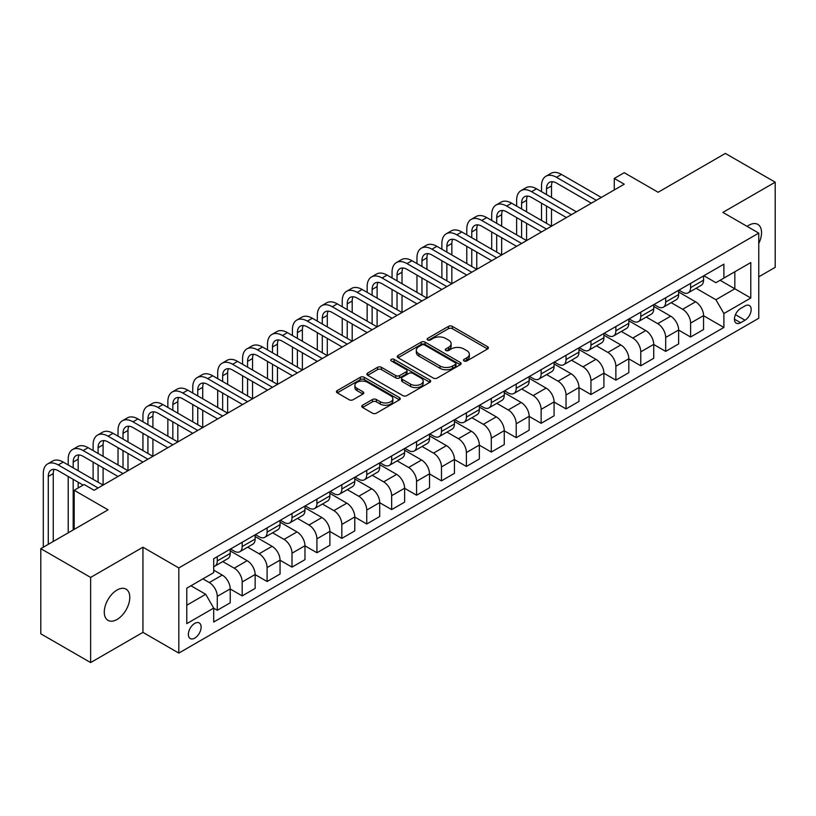 <?xml version="1.0" encoding="UTF-8"?>
<svg xmlns="http://www.w3.org/2000/svg" width="816" height="816" viewBox="0 0 816 816"><rect width="100%" height="100%" fill="white"/><g stroke="black" fill="none" stroke-linecap="round" stroke-linejoin="round"><path stroke-width="1.22" d="M464.059 360.968A1.938 1.122 0 0 0 466.793 360.968L487.58 348.973A2.764 1.601 0 0 0 488.396 347.84A2.764 1.601 0 0 0 487.58 346.718L452.37 326.38A2.764 1.601 0 0 0 448.453 326.38L427.676 338.385A1.938 1.122 0 0 0 427.105 339.17A1.938 1.122 0 0 0 427.676 339.966A1.938 1.122 0 0 0 430.409 339.966L433.102 338.416A8.854 5.11 0 0 1 445.618 338.416L448.555 340.109A8.854 5.11 0 0 1 451.146 343.72A8.854 5.11 0 0 1 448.555 347.33L445.862 348.891A1.938 1.122 0 0 0 445.301 349.676A1.938 1.122 0 0 0 445.862 350.472A1.938 1.122 0 0 0 448.606 350.472L451.289 348.911A8.854 5.11 0 0 1 463.814 348.911L466.752 350.615A8.854 5.11 0 0 1 469.343 354.226A8.854 5.11 0 0 1 466.752 357.836L464.059 359.387A1.938 1.122 0 0 0 463.488 360.182A1.938 1.122 0 0 0 464.059 360.968L464.059 359.387M117.035 619.487A18.034 10.414 120 0 0 128.816 603.585A18.034 10.414 120 0 0 126.052 589.132A18.034 10.414 120 0 0 117.035 590.029A18.034 10.414 120 0 0 105.244 605.921A18.034 10.414 120 0 0 108.008 620.374A18.034 10.414 120 0 0 117.035 619.487M758.758 243.454A18.034 10.414 120 0 0 757.809 224.39A18.034 10.414 120 0 0 748.792 225.277A18.034 10.414 120 0 0 747.109 226.379M194.759 638.122A9.017 5.212 120 0 0 200.644 630.176A9.017 5.212 120 0 0 199.267 622.945A9.017 5.212 120 0 0 194.759 623.393A9.017 5.212 120 0 0 188.863 631.339A9.017 5.212 120 0 0 190.25 638.571A9.017 5.212 120 0 0 194.759 638.122M362.579 405.215A2.764 1.601 0 0 0 361.774 406.348A2.764 1.601 0 0 0 362.579 407.48L372.463 413.182A2.764 1.601 0 0 0 376.37 413.182L399.452 399.85A2.764 1.601 0 0 0 400.268 398.718A2.764 1.601 0 0 0 399.452 397.596L364.242 377.267A2.764 1.601 0 0 0 360.325 377.267L337.243 390.589A2.764 1.601 0 0 0 336.437 391.721A2.764 1.601 0 0 0 337.243 392.853L349.177 399.738A2.764 1.601 0 0 0 353.093 399.738L362.967 394.036A2.764 1.601 0 0 0 363.783 392.904A2.764 1.601 0 0 0 362.967 391.782L357.051 388.365A7.405 4.274 0 0 1 354.889 385.336A7.405 4.274 0 0 1 359.458 381.388A7.405 4.274 0 0 1 367.516 382.316L390.701 395.699A7.405 4.274 0 0 1 392.863 398.718A7.405 4.274 0 0 1 388.304 402.665A7.405 4.274 0 0 1 380.236 401.747L376.37 399.514A2.764 1.601 0 0 0 372.463 399.514L362.579 405.215L362.579 407.48M758.758 276.828L775.2 267.342L775.2 182.192L725.373 153.428L658.114 192.26L624.23 172.696L614.275 178.449L624.23 184.202L94.115 490.273L84.15 484.52L74.185 490.273L74.185 529.39M90.627 577.432L90.627 662.572L142.943 632.369L142.943 547.22L90.627 577.432L40.8 548.658L108.059 509.827L74.185 490.273M142.943 547.22L178.816 567.936L758.758 233.111L758.758 318.25L178.816 653.086L178.816 567.936M775.2 182.192L722.884 212.395L758.758 233.111M433.296 378.053A2.764 1.601 0 0 0 437.213 378.053L460.295 364.732A2.764 1.601 0 0 0 461.101 363.599A2.764 1.601 0 0 0 460.295 362.467L425.085 342.139A2.764 1.601 0 0 0 421.168 342.139L398.086 355.47A2.764 1.601 0 0 0 397.27 356.592A2.764 1.601 0 0 0 398.086 357.724L433.296 378.053M392.108 361.396A1.938 1.122 0 0 1 394.077 361.661L394.077 359.366L429.869 380.032A2.764 1.601 0 0 1 430.685 381.164A2.764 1.601 0 0 1 429.869 382.286L406.786 395.617A2.764 1.601 0 0 1 402.88 395.617L367.669 375.289L367.669 373.024A2.764 1.601 0 0 0 366.853 374.156A2.764 1.601 0 0 0 367.669 375.289M367.669 373.024L377.543 367.322A2.764 1.601 0 0 1 381.46 367.322L395.74 375.574A2.764 1.601 0 0 0 399.646 375.574L406.205 371.79A2.764 1.601 0 0 0 407.011 370.658A2.764 1.601 0 0 0 406.205 369.526L391.333 360.947A1.938 1.122 0 0 1 390.772 360.152A1.938 1.122 0 0 1 391.966 359.122A1.938 1.122 0 0 1 394.077 359.366M90.627 662.572L40.8 633.808L40.8 548.658M745.008 305.939L740.622 308.468A8.741 5.049 120 0 0 734.91 316.169A8.741 5.049 120 0 0 736.256 323.177A8.741 5.049 120 0 0 740.622 322.738L745.008 320.209A8.741 5.049 120 0 0 750.71 312.508A8.741 5.049 120 0 0 749.374 305.51A8.741 5.049 120 0 0 745.008 305.939M703.851 275.737L715.907 282.693L723.884 278.093L723.884 264.17L213.69 558.725L213.69 572.648L186.782 588.183L186.782 623.628L213.69 608.093L213.69 622.016L723.884 327.461L723.884 313.538L715.907 299.727L696.089 288.283M723.884 278.093L750.791 262.558L750.791 298.003L723.884 313.538M142.943 632.369L178.816 653.086M614.275 178.449L614.275 189.955M720.1 280.286L734.839 288.793L734.839 271.769L750.791 262.558M715.907 299.727L734.839 288.793L750.791 298.003M186.782 605.217L205.714 594.283L190.964 585.766M213.69 608.206L217.27 610.276L217.27 596.353A11.271 6.508 -120 0 0 209.304 582.553L202.929 578.87M217.27 610.276L230.234 602.8L230.234 588.877A11.271 6.508 -120 0 0 222.258 575.066L213.69 570.119M230.234 588.989L242.189 595.894L242.189 581.971A11.271 6.508 -120 0 0 234.212 568.171L222.768 561.561M242.189 595.894L255.143 588.418L255.143 574.495A11.271 6.508 -120 0 0 247.166 560.684L230.234 550.902M255.143 574.607L267.097 581.512L267.097 567.589A11.271 6.508 -120 0 0 259.131 553.778L247.676 547.179M267.097 581.512L280.051 574.036L280.051 560.113A11.271 6.508 -120 0 0 272.085 546.302L255.143 536.52M280.051 560.225L292.006 567.13L292.006 553.207A11.271 6.508 -120 0 0 284.039 539.396L272.595 532.797M292.006 567.13L304.97 559.654L304.97 545.731A11.271 6.508 -120 0 0 296.993 531.92L280.051 522.138M304.97 545.843L316.924 552.748L316.924 538.825A11.271 6.508 -120 0 0 308.948 525.014L297.503 518.405M316.924 552.748L329.878 545.272L329.878 531.349A11.271 6.508 -120 0 0 321.902 517.538L304.97 507.756M329.878 531.461L341.833 538.366L341.833 524.443A11.271 6.508 -120 0 0 333.866 510.632L322.412 504.023M341.833 538.366L354.787 530.89L354.787 516.967A11.271 6.508 -120 0 0 346.82 503.156L329.878 493.374M354.787 517.079L366.741 523.984L366.741 510.061A11.271 6.508 -120 0 0 358.775 496.25L347.33 489.641M366.741 523.984L379.705 516.508L379.705 502.585A11.271 6.508 -120 0 0 371.729 488.774L354.787 478.992M379.705 502.697L391.66 509.602L391.66 495.679A11.271 6.508 -120 0 0 383.683 481.868L372.239 475.259M391.66 509.602L404.614 502.126L404.614 488.203A11.271 6.508 -120 0 0 396.637 474.392L379.705 464.61M404.614 488.315L416.568 495.22L416.568 481.297A11.271 6.508 -120 0 0 408.602 467.486L397.147 460.877M416.568 495.22L429.522 487.733L429.522 473.81A11.271 6.508 -120 0 0 421.556 460.01L404.614 450.228M429.522 473.933L441.476 480.838L441.476 466.915A11.271 6.508 -120 0 0 433.51 453.104L422.066 446.495M441.476 480.838L454.441 473.351L454.441 459.428A11.271 6.508 -120 0 0 446.464 445.628L429.522 435.846M454.441 459.551L466.395 466.456L466.395 452.533A11.271 6.508 -120 0 0 458.419 438.722L446.974 432.113M466.395 466.456L479.349 458.969L479.349 445.046A11.271 6.508 -120 0 0 471.373 431.246L454.441 421.464M479.349 445.169L491.303 452.064L491.303 438.151A11.271 6.508 -120 0 0 483.337 424.34L471.883 417.731M491.303 452.064L504.257 444.587L504.257 430.664A11.271 6.508 -120 0 0 496.291 416.864L479.349 407.082M504.257 430.787L516.212 437.682L516.212 423.759A11.271 6.508 -120 0 0 508.246 409.958L496.801 403.349M516.212 437.682L529.176 430.205L529.176 416.282A11.271 6.508 -120 0 0 521.2 402.482L504.257 392.7M529.176 416.405L541.13 423.3L541.13 409.377A11.271 6.508 -120 0 0 533.154 395.576L521.71 388.967M541.13 423.3L554.084 415.823L554.084 401.9A11.271 6.508 -120 0 0 546.108 388.09L529.176 378.318M554.084 402.013L566.039 408.918L566.039 394.995A11.271 6.508 -120 0 0 558.073 381.194L546.618 374.585M566.039 408.918L578.993 401.441L578.993 387.518A11.271 6.508 -120 0 0 571.027 373.708L554.084 363.936M578.993 387.631L590.947 394.536L590.947 380.613A11.271 6.508 -120 0 0 582.981 366.812L571.537 360.203M590.947 394.536L603.911 387.059L603.911 373.136A11.271 6.508 -120 0 0 595.935 359.326L578.993 349.544M603.911 373.249L615.866 380.154L615.866 366.231A11.271 6.508 -120 0 0 607.889 352.43L596.445 345.821M615.866 380.154L628.82 372.677L628.82 358.754A11.271 6.508 -120 0 0 620.843 344.944L603.911 335.162M628.82 358.867L640.774 365.772L640.774 351.849A11.271 6.508 -120 0 0 632.808 338.038L621.353 331.439M640.774 365.772L653.728 358.295L653.728 344.372A11.271 6.508 -120 0 0 645.762 330.562L628.82 320.78M653.728 344.485L665.693 351.39L665.693 337.467A11.271 6.508 -120 0 0 657.716 323.656L646.272 317.047M665.693 351.39L678.647 343.913L678.647 329.99A11.271 6.508 -120 0 0 670.67 316.18L653.728 306.398M678.647 330.103L690.601 337.008L690.601 323.085A11.271 6.508 -120 0 0 682.625 309.274L671.18 302.665M690.601 337.008L703.555 329.531L703.555 315.608A11.271 6.508 -120 0 0 695.579 301.798L678.647 292.016M678.943 290.119L682.625 292.25A11.271 6.508 -120 0 0 688.265 292.801A11.271 6.508 -120 0 0 690.601 287.65L690.601 283.387M654.024 304.501L657.716 306.632A11.271 6.508 -120 0 0 663.357 307.193A11.271 6.508 -120 0 0 665.693 302.032L665.693 297.769M629.116 318.883L632.808 321.014A11.271 6.508 -120 0 0 638.438 321.575A11.271 6.508 -120 0 0 640.774 316.414L640.774 312.151M604.207 333.265L607.889 335.396A11.271 6.508 -120 0 0 613.53 335.957A11.271 6.508 -120 0 0 615.866 330.796L615.866 326.533M579.289 347.647L582.981 349.778A11.271 6.508 -120 0 0 588.622 350.339A11.271 6.508 -120 0 0 590.947 345.178L590.947 340.915M554.38 362.029L558.073 364.16A11.271 6.508 -120 0 0 563.703 364.721A11.271 6.508 -120 0 0 566.039 359.56L566.039 355.297M529.472 376.411L533.154 378.542A11.271 6.508 -120 0 0 538.795 379.103A11.271 6.508 -120 0 0 541.13 373.942L541.13 369.689M504.553 390.803L508.246 392.924A11.271 6.508 -120 0 0 513.886 393.485A11.271 6.508 -120 0 0 516.212 388.324L516.212 384.071M479.645 405.185L483.337 407.306A11.271 6.508 -120 0 0 488.968 407.867A11.271 6.508 -120 0 0 491.303 402.706L491.303 398.453M454.736 419.567L458.419 421.688A11.271 6.508 -120 0 0 464.059 422.249A11.271 6.508 -120 0 0 466.395 417.088L466.395 412.835M429.818 433.949L433.51 436.07A11.271 6.508 -120 0 0 439.151 436.631A11.271 6.508 -120 0 0 441.476 431.47L441.476 427.217M404.909 448.331L408.602 450.463A11.271 6.508 -120 0 0 414.232 451.013A11.271 6.508 -120 0 0 416.568 445.852L416.568 441.599M380.001 462.713L383.683 464.845A11.271 6.508 -120 0 0 389.324 465.395A11.271 6.508 -120 0 0 391.66 460.234L391.66 455.981M355.082 477.095L358.775 479.227A11.271 6.508 -120 0 0 364.415 479.777A11.271 6.508 -120 0 0 366.741 474.616L366.741 470.363M330.174 491.477L333.866 493.609A11.271 6.508 -120 0 0 339.497 494.159A11.271 6.508 -120 0 0 341.833 488.998L341.833 484.745M305.266 505.859L308.948 507.991A11.271 6.508 -120 0 0 314.588 508.552A11.271 6.508 -120 0 0 316.924 503.39L316.924 499.127M280.347 520.241L284.039 522.373A11.271 6.508 -120 0 0 289.68 522.934A11.271 6.508 -120 0 0 292.006 517.772L292.006 513.509M255.439 534.623L259.131 536.755A11.271 6.508 -120 0 0 264.761 537.316A11.271 6.508 -120 0 0 267.097 532.154L267.097 527.891M230.53 549.005L234.212 551.137A11.271 6.508 -120 0 0 239.853 551.698A11.271 6.508 -120 0 0 242.189 546.536L242.189 542.273M703.555 315.721L723.884 327.461M688.265 292.801L701.219 285.325A11.271 6.508 -120 0 0 703.555 280.163L703.555 275.91M663.357 307.193L676.311 299.707A11.271 6.508 -120 0 0 678.647 294.545L678.647 290.292M638.438 321.575L651.392 314.089A11.271 6.508 -120 0 0 653.728 308.927L653.728 304.674M613.53 335.957L626.484 328.471A11.271 6.508 -120 0 0 628.82 323.309L628.82 319.056M588.622 350.339L601.576 342.863A11.271 6.508 -120 0 0 603.911 337.702L603.911 333.438M563.703 364.721L576.657 357.245A11.271 6.508 -120 0 0 578.993 352.084L578.993 347.82M538.795 379.103L551.749 371.627A11.271 6.508 -120 0 0 554.084 366.466L554.084 362.202M513.886 393.485L526.84 386.009A11.271 6.508 -120 0 0 529.176 380.848L529.176 376.584M488.968 407.867L501.922 400.391A11.271 6.508 -120 0 0 504.257 395.23L504.257 390.966M464.059 422.249L477.013 414.773A11.271 6.508 -120 0 0 479.349 409.612L479.349 405.358M439.151 436.631L452.105 429.155A11.271 6.508 -120 0 0 454.441 423.994L454.441 419.74M414.232 451.013L427.186 443.537A11.271 6.508 -120 0 0 429.522 438.376L429.522 434.122M389.324 465.395L402.278 457.919A11.271 6.508 -120 0 0 404.614 452.758L404.614 448.504M364.415 479.777L377.369 472.301A11.271 6.508 -120 0 0 379.705 467.14L379.705 462.886M339.497 494.159L352.451 486.683A11.271 6.508 -120 0 0 354.787 481.522L354.787 477.268M314.588 508.552L327.542 501.065A11.271 6.508 -120 0 0 329.878 495.904L329.878 491.65M289.68 522.934L302.634 515.447A11.271 6.508 -120 0 0 304.97 510.286L304.97 506.032M264.761 537.316L277.715 529.829A11.271 6.508 -120 0 0 280.051 524.668L280.051 520.414M239.853 551.698L252.807 544.211A11.271 6.508 -120 0 0 255.143 539.06L255.143 534.796M213.69 566.528A11.271 6.508 -120 0 0 214.945 566.08L227.899 558.603A11.271 6.508 -120 0 0 230.234 553.442L230.234 549.178M214.945 566.08A11.271 6.508 -120 0 0 217.27 560.918L217.27 556.655M205.714 594.283L213.69 608.093M464.834 361.243L466.752 360.142A8.854 5.11 0 0 0 469.343 356.521L469.343 354.226M451.146 343.72L451.146 346.025A8.854 5.11 0 0 1 448.555 349.636L446.638 350.747M487.58 346.718L487.58 348.973L452.37 328.685A2.764 1.601 0 0 0 448.453 328.685L428.451 340.241M460.295 362.467L460.295 364.732L425.085 344.444A2.764 1.601 0 0 0 421.168 344.444L398.126 357.745M455.399 364.385A1.938 1.122 0 0 0 455.971 363.599A1.938 1.122 0 0 0 455.399 362.804L424.493 344.964A1.938 1.122 0 0 0 421.76 344.964L418.914 346.596A8.854 5.11 0 0 0 416.323 350.217A8.854 5.11 0 0 0 418.914 353.828L440.048 366.027A8.854 5.11 0 0 0 452.564 366.027L455.399 364.385L455.399 366.69A1.938 1.122 0 0 0 455.971 365.905L455.971 363.599M416.323 350.217L416.323 352.512A8.854 5.11 0 0 0 418.914 356.133L418.914 353.828M455.399 366.69L452.564 368.332A8.854 5.11 0 0 1 440.048 368.332L418.914 356.133M367.7 375.309L377.543 369.628L377.543 367.322M407.011 370.658L407.011 372.963A2.764 1.601 0 0 1 406.205 374.085L399.646 377.869A2.764 1.601 0 0 1 395.74 377.869L381.46 369.628A2.764 1.601 0 0 0 377.543 369.628M394.077 361.661L429.838 382.316M410.56 384.122A7.405 4.274 0 0 0 418.618 385.05A7.405 4.274 0 0 0 423.188 381.103A7.405 4.274 0 0 0 421.025 378.083L412.855 373.371A2.764 1.601 0 0 0 408.938 373.371L402.39 377.155A2.764 1.601 0 0 0 401.574 378.277A2.764 1.601 0 0 0 402.39 379.409L410.56 384.122L410.56 386.427A7.405 4.274 0 0 0 418.618 387.355A7.405 4.274 0 0 0 423.188 383.408L423.188 381.103M401.574 378.277L401.574 380.582A2.764 1.601 0 0 0 402.39 381.715L402.39 379.409M410.56 386.427L402.39 381.715M392.863 398.718L392.863 401.023A7.405 4.274 0 0 1 388.304 404.971A7.405 4.274 0 0 1 380.236 404.042L376.37 401.819A2.764 1.601 0 0 0 372.463 401.819L362.62 407.5M354.889 385.336L354.889 387.641A7.405 4.274 0 0 0 357.051 390.66L357.051 388.365M362.936 394.057L357.051 390.66M399.422 399.871L364.242 379.562A2.764 1.601 0 0 0 360.325 379.562L337.283 392.873L337.243 390.589M541.528 191.689L541.528 185.936A21.134 12.209 60 0 1 545.904 176.256L550.892 173.38A21.134 12.209 60 0 1 561.459 174.42L601.31 197.441M545.904 176.256A21.134 12.209 60 0 1 556.471 177.296L596.333 200.318M591.355 203.194L556.471 183.049A14.096 8.14 -120 0 0 549.433 182.356A14.096 8.14 -120 0 0 546.506 188.812L546.506 194.565M552.371 181.703A14.096 8.14 -120 0 0 551.494 185.936L551.494 197.441M546.506 206.071L546.506 223.329M551.494 208.947L551.494 226.205L511.632 203.194L506.654 206.071L546.506 229.082M541.528 220.453L541.528 203.194M516.62 206.071L516.62 200.318A21.134 12.209 60 0 1 520.996 190.638L525.973 187.762A21.134 12.209 60 0 1 536.54 188.812L576.402 211.823M520.996 190.638A21.134 12.209 60 0 1 531.563 191.689L571.424 214.7M566.437 217.576L531.563 197.441A14.096 8.14 -120 0 0 524.515 196.738A14.096 8.14 -120 0 0 521.597 203.194L521.597 208.947M527.462 196.085A14.096 8.14 -120 0 0 526.585 200.318L526.585 211.823M521.597 220.453L521.597 237.711M526.585 223.329L526.585 240.587L486.724 217.576L481.736 220.453L521.597 243.464M516.62 234.835L516.62 217.576M541.528 231.958L506.654 211.823A14.096 8.14 -120 0 0 499.606 211.12A14.096 8.14 -120 0 0 496.689 217.576L496.689 223.329M502.554 210.467A14.096 8.14 -120 0 0 501.667 214.7L501.667 226.205M496.689 234.835L496.689 252.093M501.667 237.711L501.667 254.969L461.805 231.958L456.827 234.835L496.689 257.846M491.701 249.217L491.701 231.958M491.701 220.453L491.701 214.7A21.134 12.209 60 0 1 496.077 205.02A21.134 12.209 60 0 1 506.654 206.071M496.077 205.02L501.065 202.144A21.134 12.209 60 0 1 511.632 203.194M516.62 246.34L481.736 226.205A14.096 8.14 -120 0 0 474.698 225.502A14.096 8.14 -120 0 0 471.77 231.958L471.77 237.711M477.635 224.859A14.096 8.14 -120 0 0 476.758 229.082L476.758 240.587M471.77 249.217L471.77 266.475M476.758 252.093L476.758 269.351L436.897 246.34L431.919 249.217L471.77 272.228M466.793 263.599L466.793 246.34M466.793 234.835L466.793 229.082A21.134 12.209 60 0 1 471.169 219.402A21.134 12.209 60 0 1 481.736 220.453M471.169 219.402L476.156 216.526A21.134 12.209 60 0 1 486.724 217.576M491.701 260.722L456.827 240.587A14.096 8.14 -120 0 0 449.779 239.884A14.096 8.14 -120 0 0 446.862 246.34L446.862 252.093M452.727 239.241A14.096 8.14 -120 0 0 451.85 243.464L451.85 254.969M446.862 263.599L446.862 280.857M451.85 266.475L451.85 283.733L411.988 260.722L407 263.599L446.862 286.61M441.884 277.981L441.884 260.722M441.884 249.217L441.884 243.464A21.134 12.209 60 0 1 446.26 233.784A21.134 12.209 60 0 1 456.827 234.835M446.26 233.784L451.238 230.908A21.134 12.209 60 0 1 461.805 231.958M466.793 275.104L431.919 254.969A14.096 8.14 -120 0 0 424.871 254.266A14.096 8.14 -120 0 0 421.954 260.722L421.954 266.475M427.819 253.623A14.096 8.14 -120 0 0 426.931 257.846L426.931 269.351M421.954 277.981L421.954 295.239M426.931 280.857L426.931 298.115L387.07 275.104L382.092 277.981L421.954 300.992M416.966 292.363L416.966 275.104M416.966 263.599L416.966 257.846A21.134 12.209 60 0 1 421.342 248.166A21.134 12.209 60 0 1 431.919 249.217M421.342 248.166L426.329 245.29A21.134 12.209 60 0 1 436.897 246.34M441.884 289.486L407 269.351A14.096 8.14 -120 0 0 399.962 268.648A14.096 8.14 -120 0 0 397.035 275.104L397.035 280.857M402.9 268.005A14.096 8.14 -120 0 0 402.023 272.228L402.023 283.733M397.035 292.363L397.035 309.621M402.023 295.239L402.023 312.497L362.161 289.486L357.184 292.363L397.035 315.374M392.057 306.745L392.057 289.486M392.057 277.981L392.057 272.228A21.134 12.209 60 0 1 396.433 262.548A21.134 12.209 60 0 1 407 263.599M396.433 262.548L401.421 259.672A21.134 12.209 60 0 1 411.988 260.722M416.966 303.868L382.092 283.733A14.096 8.14 -120 0 0 375.044 283.04A14.096 8.14 -120 0 0 372.127 289.486L372.127 295.239M377.992 282.387A14.096 8.14 -120 0 0 377.114 286.61L377.114 298.115M372.127 306.745L372.127 324.003M377.114 309.621L377.114 326.879L337.253 303.868L332.265 306.745L372.127 329.756M367.149 321.127L367.149 303.868M367.149 292.363L367.149 286.61A21.134 12.209 60 0 1 371.525 276.93A21.134 12.209 60 0 1 382.092 277.981M371.525 276.93L376.502 274.054A21.134 12.209 60 0 1 387.07 275.104M392.057 318.25L357.184 298.115A14.096 8.14 -120 0 0 350.135 297.422A14.096 8.14 -120 0 0 347.218 303.868L347.218 309.621M353.083 296.769A14.096 8.14 -120 0 0 352.196 300.992L352.196 312.497M347.218 321.127L347.218 338.385M352.196 324.003L352.196 341.261L312.334 318.25L307.357 321.127L347.218 344.138M342.23 335.509L342.23 318.25M342.23 306.745L342.23 300.992A21.134 12.209 60 0 1 346.606 291.312A21.134 12.209 60 0 1 357.184 292.363M346.606 291.312L351.594 288.436A21.134 12.209 60 0 1 362.161 289.486M367.149 332.632L332.265 312.497A14.096 8.14 -120 0 0 325.227 311.804A14.096 8.14 -120 0 0 322.3 318.25L322.3 324.003M328.165 311.151A14.096 8.14 -120 0 0 327.287 315.374L327.287 326.879M322.3 335.509L322.3 352.767M327.287 338.385L327.287 355.643L287.426 332.632L282.448 335.509L322.3 358.52M317.322 349.891L317.322 332.632M317.322 321.127L317.322 315.374A21.134 12.209 60 0 1 321.698 305.694A21.134 12.209 60 0 1 332.265 306.745M321.698 305.694L326.686 302.818A21.134 12.209 60 0 1 337.253 303.868M342.23 347.014L307.357 326.879A14.096 8.14 -120 0 0 300.308 326.186A14.096 8.14 -120 0 0 297.391 332.632L297.391 338.385M303.256 325.533A14.096 8.14 -120 0 0 302.379 329.756L302.379 341.261M297.391 349.891L297.391 367.149M302.379 352.767L302.379 370.025L262.517 347.014L257.53 349.891L297.391 372.902M292.414 364.273L292.414 347.014M292.414 335.509L292.414 329.756A21.134 12.209 60 0 1 296.789 320.086A21.134 12.209 60 0 1 307.357 321.127M296.789 320.086L301.767 317.2A21.134 12.209 60 0 1 312.334 318.25M317.322 361.396L282.448 341.261A14.096 8.14 -120 0 0 275.4 340.568A14.096 8.14 -120 0 0 272.483 347.014L272.483 352.767M278.348 339.915A14.096 8.14 -120 0 0 277.46 344.138L277.46 355.643M272.483 364.273L272.483 381.531M277.46 367.149L277.46 384.407L237.599 361.396L232.621 364.273L272.483 387.284M267.495 378.655L267.495 361.396M267.495 349.891L267.495 344.138A21.134 12.209 60 0 1 271.871 334.468A21.134 12.209 60 0 1 282.448 335.509M271.871 334.468L276.859 331.592A21.134 12.209 60 0 1 287.426 332.632M292.414 375.778L257.53 355.643A14.096 8.14 -120 0 0 250.492 354.95A14.096 8.14 -120 0 0 247.564 361.396L247.564 367.149M253.429 354.297A14.096 8.14 -120 0 0 252.552 358.52L252.552 370.025M247.564 378.655L247.564 395.913M252.552 381.531L252.552 398.789M242.587 393.037L242.587 375.778M242.587 364.273L242.587 358.52A21.134 12.209 60 0 1 246.962 348.85A21.134 12.209 60 0 1 257.53 349.891M246.962 348.85L251.95 345.974A21.134 12.209 60 0 1 262.517 347.014M267.495 390.16L232.621 370.025A14.096 8.14 -120 0 0 225.573 369.332A14.096 8.14 -120 0 0 222.656 375.778L222.656 381.531M228.521 368.679A14.096 8.14 -120 0 0 227.644 372.902L227.644 384.407M222.656 393.037L222.656 410.305M227.644 395.923L227.644 413.182M217.678 407.429L217.678 390.16M217.678 378.655L217.678 372.902A21.134 12.209 60 0 1 222.054 363.232A21.134 12.209 60 0 1 232.621 364.273M222.054 363.232L227.032 360.356A21.134 12.209 60 0 1 237.599 361.396M192.76 393.037L192.76 387.284A21.134 12.209 60 0 1 197.135 377.614L202.123 374.738A21.134 12.209 60 0 1 212.69 375.778L252.552 398.8M197.135 377.614A21.134 12.209 60 0 1 207.713 378.655L247.564 401.676M242.587 404.552L207.713 384.407A14.096 8.14 -120 0 0 200.665 383.714A14.096 8.14 -120 0 0 197.747 390.16L197.747 395.913M203.612 383.061A14.096 8.14 -120 0 0 202.725 387.284L202.725 398.8M197.747 407.429L197.747 424.687M202.725 410.305L202.725 427.564L162.863 404.552L157.886 407.429L197.747 430.44M192.76 421.811L192.76 404.552M167.851 407.429L167.851 401.676A21.134 12.209 60 0 1 172.227 391.996L177.215 389.12A21.134 12.209 60 0 1 187.782 390.16L227.633 413.182M172.227 391.996A21.134 12.209 60 0 1 182.794 393.037L222.656 416.058M217.678 418.934L182.794 398.8A14.096 8.14 -120 0 0 175.756 398.096A14.096 8.14 -120 0 0 172.829 404.552L172.829 410.305M178.694 397.443A14.096 8.14 -120 0 0 177.817 401.676L177.817 413.182M172.829 421.811L172.829 439.069M177.817 424.687L177.817 441.946L137.955 418.934L132.977 421.811L172.829 444.822M167.851 436.193L167.851 418.934M192.76 433.316L157.886 413.182A14.096 8.14 -120 0 0 150.838 412.478A14.096 8.14 -120 0 0 147.92 418.934L147.92 424.687M153.785 411.825A14.096 8.14 -120 0 0 152.908 416.058L152.908 427.564M147.92 436.193L147.92 453.451M152.908 439.069L152.908 456.328L113.047 433.316L108.059 436.193L147.92 459.204M142.943 450.575L142.943 433.316M142.943 421.811L142.943 416.058A21.134 12.209 60 0 1 147.319 406.378A21.134 12.209 60 0 1 157.886 407.429M147.319 406.378L152.296 403.502A21.134 12.209 60 0 1 162.863 404.552M167.851 447.698L132.977 427.564A14.096 8.14 -120 0 0 125.929 426.86A14.096 8.14 -120 0 0 123.012 433.316L123.012 439.069M128.877 426.207A14.096 8.14 -120 0 0 127.99 430.44L127.99 441.946M123.012 450.575L123.012 467.833M127.99 453.451L127.99 470.71L88.128 447.698L83.15 450.575L123.012 473.586M118.024 464.957L118.024 447.698M118.024 436.193L118.024 430.44A21.134 12.209 60 0 1 122.4 420.76A21.134 12.209 60 0 1 132.977 421.811M122.4 420.76L127.388 417.884A21.134 12.209 60 0 1 137.955 418.934M142.943 462.08L108.059 441.946A14.096 8.14 -120 0 0 101.021 441.242A14.096 8.14 -120 0 0 98.093 447.698L98.093 453.451M103.958 440.599A14.096 8.14 -120 0 0 103.081 444.822L103.081 456.328M98.093 464.957L98.093 482.215M103.081 467.833L103.081 485.092L63.22 462.08L58.242 464.957L98.093 487.968M93.116 479.339L93.116 462.08M93.116 450.575L93.116 444.822A21.134 12.209 60 0 1 97.492 435.142A21.134 12.209 60 0 1 108.059 436.193M97.492 435.142L102.479 432.266A21.134 12.209 60 0 1 113.047 433.316M118.024 476.462L83.15 456.328A14.096 8.14 -120 0 0 76.102 455.624A14.096 8.14 -120 0 0 73.185 462.08L73.185 467.833M79.05 454.981A14.096 8.14 -120 0 0 78.173 459.204L78.173 470.71M73.185 479.339L73.185 529.961M78.173 482.215L78.173 487.968M68.207 532.838L68.207 476.462M68.207 464.957L68.207 459.204A21.134 12.209 60 0 1 72.583 449.524A21.134 12.209 60 0 1 83.15 450.575M72.583 449.524L77.561 446.648A21.134 12.209 60 0 1 88.128 447.698M83.15 485.092L58.242 470.71A14.096 8.14 -120 0 0 51.194 470.006A14.096 8.14 -120 0 0 48.277 476.462L48.277 544.343M54.142 469.363A14.096 8.14 -120 0 0 53.254 473.586L53.254 541.467M43.289 547.22L43.289 473.586A21.134 12.209 60 0 1 47.665 463.906A21.134 12.209 60 0 1 58.242 464.957M47.665 463.906L52.652 461.03A21.134 12.209 60 0 1 63.22 462.08M209.304 582.553L222.258 575.066M234.212 568.171L247.166 560.684M259.131 553.778L272.085 546.302M284.039 539.396L296.993 531.92M308.948 525.014L321.902 517.538M333.866 510.632L346.82 503.156M358.775 496.25L371.729 488.774M383.683 481.868L396.637 474.392M408.602 467.486L421.556 460.01M433.51 453.104L446.464 445.628M458.419 438.722L471.373 431.246M483.337 424.34L496.291 416.864M508.246 409.958L521.2 402.482M533.154 395.576L546.108 388.09M558.073 381.194L571.027 373.708M582.981 366.812L595.935 359.326M607.889 352.43L620.843 344.944M632.808 338.038L645.762 330.562M657.716 323.656L670.67 316.18M682.625 309.274L695.579 301.798M690.601 287.65L703.555 280.163M690.601 323.085L703.555 315.608M665.693 337.467L678.647 329.99M665.693 302.032L678.647 294.545M640.774 351.849L653.728 344.372M640.774 316.414L653.728 308.927M615.866 366.231L628.82 358.754M615.866 330.796L628.82 323.309M590.947 380.613L603.911 373.136M590.947 345.178L603.911 337.702M566.039 394.995L578.993 387.518M566.039 359.56L578.993 352.084M541.13 409.377L554.084 401.9M541.13 373.942L554.084 366.466M516.212 423.759L529.176 416.282M516.212 388.324L529.176 380.848M491.303 438.151L504.257 430.664M491.303 402.706L504.257 395.23M466.395 452.533L479.349 445.046M466.395 417.088L479.349 409.612M441.476 466.915L454.441 459.428M441.476 431.47L454.441 423.994M416.568 481.297L429.522 473.81M416.568 445.852L429.522 438.376M391.66 495.679L404.614 488.203M391.66 460.234L404.614 452.758M366.741 510.061L379.705 502.585M366.741 474.616L379.705 467.14M341.833 524.443L354.787 516.967M341.833 488.998L354.787 481.522M316.924 538.825L329.878 531.349M316.924 503.39L329.878 495.904M292.006 553.207L304.97 545.731M292.006 517.772L304.97 510.286M267.097 567.589L280.051 560.113M267.097 532.154L280.051 524.668M242.189 581.971L255.143 574.495M242.189 546.536L255.143 539.06M217.27 596.353L230.234 588.877M217.27 560.918L230.234 553.442M735.451 314.69L745.008 320.209M734.441 319.168L740.622 322.738M466.752 360.142L466.752 357.836M445.862 350.472L445.862 348.891M448.555 349.636L448.555 347.33M427.676 339.966L427.676 338.385M448.453 328.685L448.453 326.38M452.37 328.685L452.37 326.38M398.086 357.724L398.086 355.47M421.168 344.444L421.168 342.139M425.085 344.444L425.085 342.139M440.048 368.332L440.048 366.027M452.564 368.332L452.564 366.027M381.46 369.628L381.46 367.322M395.74 377.869L395.74 375.574M399.646 377.869L399.646 375.574M406.205 374.085L406.205 371.79M429.869 382.286L429.869 380.032M372.463 401.819L372.463 399.514M376.37 401.819L376.37 399.514M380.236 404.042L380.236 401.747M362.967 394.036L362.967 391.782M360.325 379.562L360.325 377.267M364.242 379.562L364.242 377.267M399.452 399.85L399.452 397.596M561.459 174.42L556.471 177.296M551.494 185.936L546.506 188.812M536.54 188.812L531.563 191.689M526.585 200.318L521.597 203.194M501.667 214.7L496.689 217.576M476.758 229.082L471.77 231.958M451.85 243.464L446.862 246.34M426.931 257.846L421.954 260.722M402.023 272.228L397.035 275.104M377.114 286.61L372.127 289.486M352.196 300.992L347.218 303.868M327.287 315.374L322.3 318.25M302.379 329.756L297.391 332.632M277.46 344.138L272.483 347.014M252.552 358.52L247.564 361.396M227.644 372.902L222.656 375.778M212.69 375.778L207.713 378.655M202.725 387.284L197.747 390.16M187.782 390.16L182.794 393.037M177.817 401.676L172.829 404.552M152.908 416.058L147.92 418.934M127.99 430.44L123.012 433.316M103.081 444.822L98.093 447.698M78.173 459.204L73.185 462.08M53.254 473.586L48.277 476.462"/></g></svg>
